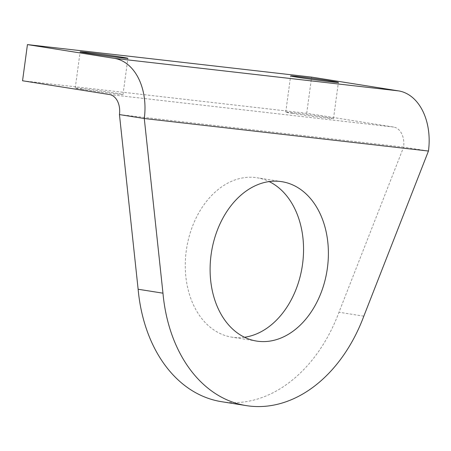<?xml version="1.0" encoding="UTF-8"?>
<svg xmlns="http://www.w3.org/2000/svg" width="451" height="451" viewBox="0 0 451 451"><rect width="100%" height="100%" fill="white"/><g stroke="black" fill="none" stroke-linecap="round" stroke-linejoin="round"><path stroke-width="0.34" stroke-dasharray="2.25 1.69" d="M292.254 113.376A24.095 0.519 7.7 0 0 318.406 117.04A24.095 0.519 7.7 0 0 333.498 118.596A24.095 0.519 7.7 0 0 326.986 117.356A24.095 0.519 7.7 0 0 300.834 113.691A24.095 0.519 7.7 0 0 285.742 112.136A24.095 0.519 7.7 0 0 292.254 113.376M81.755 89.287A24.095 0.519 7.7 0 0 107.907 92.945A24.095 0.519 7.7 0 0 123.005 94.501A24.095 0.519 7.7 0 0 116.488 93.261A24.095 0.519 7.7 0 0 90.335 89.597A24.095 0.519 7.7 0 0 75.244 88.046A24.095 0.519 7.7 0 0 81.755 89.287M244.504 337.252A80.69 58.506 -81 0 1 231.791 337.145A80.69 58.506 -81 0 1 186.263 250.795A80.69 58.506 -81 0 1 257.031 177.756A80.69 58.506 -81 0 1 269.157 181.584M221.571 401.694A146.045 105.889 99 0 0 338.989 312.233L403.617 147.111L428.45 151.04M22.55 80.763L306.719 113.291L393.644 127.052A18.254 12.566 96.5 0 1 403.617 147.111L119.447 114.582M306.719 113.291L311.613 77.115M363.822 316.168L338.989 312.233M109.475 94.53L393.644 127.052M333.498 118.596L338.391 82.42M123.005 94.501L127.892 58.331M281.869 181.685L257.031 177.756M256.625 341.08L231.791 337.145M75.244 88.046L80.131 51.871M285.742 112.136L290.63 75.965"/><path stroke-width="0.68" d="M297.147 77.206A24.095 0.519 7.7 0 0 323.299 80.87A24.095 0.519 7.7 0 0 338.391 82.42A24.095 0.519 7.7 0 0 331.874 81.18A24.095 0.519 7.7 0 0 305.722 77.521A24.095 0.519 7.7 0 0 290.63 75.965A24.095 0.519 7.7 0 0 297.147 77.206M86.648 53.111A24.095 0.519 7.7 0 0 112.801 56.775A24.095 0.519 7.7 0 0 127.892 58.331A24.095 0.519 7.7 0 0 121.381 57.085A24.095 0.519 7.7 0 0 95.229 53.427A24.095 0.519 7.7 0 0 80.131 51.871A24.095 0.519 7.7 0 0 86.648 53.111M269.157 181.584A80.69 58.506 -81 0 1 302.559 264.106A80.69 58.506 -81 0 1 244.504 337.252M327.398 268.041A80.69 58.506 99 0 0 281.869 181.685A80.69 58.506 99 0 0 211.096 254.725A80.69 58.506 99 0 0 256.625 341.08A80.69 58.506 99 0 0 327.398 268.041M428.45 151.04L144.281 118.517L119.447 114.582L138.13 289.243A146.045 105.889 99 0 0 221.571 401.694L246.404 405.629A146.045 105.889 99 0 0 363.822 316.168L428.45 151.04A54.768 37.698 96.5 0 0 398.532 90.882L311.613 77.115L27.443 44.593L114.362 58.354A54.768 37.698 96.5 0 1 144.281 118.517L162.969 293.178A146.045 105.889 99 0 0 246.404 405.629M27.443 44.593L22.55 80.763L109.475 94.53A18.254 12.566 96.5 0 1 119.447 114.582M138.13 289.243L162.969 293.178M114.362 58.354L398.532 90.882"/></g></svg>
